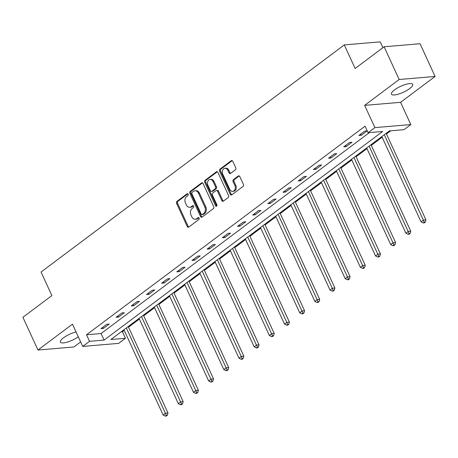 <?xml version="1.0" encoding="UTF-8"?>
<svg xmlns="http://www.w3.org/2000/svg" width="458" height="458" viewBox="0 0 458 458"><rect width="100%" height="100%" fill="white"/><g stroke="black" fill="none" stroke-linecap="round" stroke-linejoin="round"><path stroke-width="0.69" d="M188.175 194.175A1.03 0.784 -94.8 0 0 187.093 193.774L176.948 201.371A1.471 1.122 -94.8 0 0 176.582 203.369L187.225 226.504A1.471 1.122 -94.8 0 0 188.301 227.254A1.471 1.122 -94.8 0 0 188.77 227.071L198.909 219.474A1.03 0.784 -94.8 0 0 198.085 217.676L196.774 218.661A4.712 3.584 -94.8 0 1 195.28 219.245A4.712 3.584 -94.8 0 1 191.828 216.834L190.94 214.911A4.712 3.584 -94.8 0 1 192.102 208.51L193.413 207.526A1.03 0.784 -94.8 0 0 192.589 205.728L191.272 206.707A4.712 3.584 -94.8 0 1 189.784 207.291A4.712 3.584 -94.8 0 1 186.326 204.886L185.444 202.957A4.712 3.584 -94.8 0 1 186.606 196.556L187.917 195.572A1.03 0.784 -94.8 0 0 188.175 194.175M394.487 89.911A11.702 3.258 155.3 0 0 391.43 94.159A11.702 3.258 155.3 0 0 398.592 94.085A11.702 3.258 155.3 0 0 409.635 88.629A11.702 3.258 155.3 0 0 412.692 84.381A11.702 3.258 155.3 0 0 405.53 84.455A11.702 3.258 155.3 0 0 394.487 89.911M76.062 331.958A11.702 3.258 155.3 0 0 63.422 337.855A11.702 3.258 155.3 0 0 60.359 342.103A11.702 3.258 155.3 0 0 67.337 342.08A11.702 3.258 155.3 0 0 78.284 336.779M235.389 169.786A1.471 1.122 -94.8 0 0 235.75 167.788L232.767 161.296A1.471 1.122 -94.8 0 0 231.685 160.546A1.471 1.122 -94.8 0 0 231.221 160.724L219.954 169.162A1.471 1.122 -94.8 0 0 219.594 171.16L230.231 194.295A1.471 1.122 -94.8 0 0 231.307 195.045A1.471 1.122 -94.8 0 0 231.777 194.862L243.043 186.429A1.471 1.122 -94.8 0 0 243.404 184.425L239.797 176.588A1.471 1.122 -94.8 0 0 238.721 175.838A1.471 1.122 -94.8 0 0 238.252 176.021L233.431 179.628A1.471 1.122 -94.8 0 0 233.07 181.631L234.857 185.519A3.939 2.994 -94.8 0 1 232.635 191.352A3.939 2.994 -94.8 0 1 229.75 189.343L222.743 174.114A3.939 2.994 -94.8 0 1 224.964 168.275A3.939 2.994 -94.8 0 1 227.855 170.29L229.023 172.826A1.471 1.122 -94.8 0 0 230.099 173.576A1.471 1.122 -94.8 0 0 230.563 173.399L235.389 169.786M368.077 132.717L374.884 127.616L410.809 124.57L404.002 129.671L389.437 130.908L110.888 339.515L125.452 338.279L118.645 343.374L82.721 346.425L89.528 341.325L104.092 340.088L382.642 131.48L368.077 132.717L365.066 126.173L86.516 334.781L89.528 341.325M82.721 346.425L72.478 324.167L37.957 350.026L22.9 317.291L51.886 295.587L41.043 272.023L344.296 44.913L355.139 68.482L384.119 46.773L399.176 79.503L364.648 105.363L374.884 127.616M203.077 183.532A1.471 1.122 -94.8 0 0 201.995 182.776A1.471 1.122 -94.8 0 0 201.531 182.96L190.265 191.398A1.471 1.122 -94.8 0 0 189.904 193.396L200.541 216.531A1.471 1.122 -94.8 0 0 201.617 217.281A1.471 1.122 -94.8 0 0 202.087 217.098L213.354 208.665A1.471 1.122 -94.8 0 0 213.714 206.661L203.077 183.532M205.11 180.28L216.376 171.842A1.471 1.122 -94.8 0 1 216.84 171.664A1.471 1.122 -94.8 0 1 217.922 172.414L228.559 195.543A1.471 1.122 -94.8 0 1 228.199 197.547L223.372 201.154A1.471 1.122 -94.8 0 1 222.909 201.337A1.471 1.122 -94.8 0 1 221.827 200.587L217.516 191.204A1.471 1.122 -94.8 0 0 216.434 190.454A1.471 1.122 -94.8 0 0 215.97 190.637L212.77 193.03A1.471 1.122 -94.8 0 0 212.409 195.028L216.897 204.795A1.03 0.784 -94.8 0 1 215.563 205.797L204.749 182.278A1.471 1.122 -94.8 0 1 205.11 180.28L206.083 180.2L217.338 171.767M384.119 46.773L420.043 43.728L435.1 76.457L399.176 79.503M37.957 350.026L73.881 346.975L80.642 341.914M382.899 47.689L380.226 41.867L344.296 44.913M86.516 334.781L101.081 333.544L369.388 132.608M103.376 328.438L109.21 324.069L106.783 324.275L100.949 328.644L103.376 328.438L102.821 327.241M118.548 317.079L124.381 312.705L121.954 312.911L116.12 317.285L118.548 317.079L117.992 315.877M133.719 305.715L139.553 301.347L137.125 301.547L131.291 305.921L133.719 305.715L133.169 304.513M148.89 294.351L154.724 289.983L152.296 290.189L146.463 294.557L148.89 294.351L148.34 293.154M164.061 282.987L169.901 278.619L167.473 278.825L161.634 283.193L164.061 282.987L163.512 281.79M179.238 271.628L185.072 267.254L182.645 267.461L176.811 271.834L179.238 271.628L178.683 270.426M194.41 260.264L200.243 255.896L197.816 256.096L191.982 260.47L194.41 260.264L193.854 259.062M209.581 248.9L215.415 244.532L212.987 244.738L207.153 249.106L209.581 248.9L209.031 247.704M224.752 237.536L230.586 233.168L228.158 233.374L222.325 237.742L224.752 237.536L224.202 236.339M239.923 226.178L245.763 221.804L243.335 222.01L237.496 226.384L239.923 226.178L239.374 224.975M255.1 214.813L260.934 210.445L258.507 210.651L252.673 215.02L255.1 214.813L254.545 213.611M270.272 203.449L276.105 199.081L273.678 199.287L267.844 203.655L270.272 203.449L269.716 202.253M285.443 192.085L291.277 187.717L288.849 187.923L283.015 192.291L285.443 192.085L284.893 190.889M300.614 180.727L306.448 176.353L304.02 176.559L298.187 180.933L300.614 180.727L300.064 179.525M315.785 169.363L321.625 164.994L319.197 165.201L313.358 169.569L315.785 169.363L315.236 168.16M330.962 157.999L336.796 153.63L334.369 153.836L328.535 158.205L330.962 157.999L330.407 156.802M346.134 146.634L351.967 142.266L349.54 142.472L343.706 146.841L346.134 146.634L345.578 145.438M361.305 135.276L367.139 130.902L364.711 131.108L358.877 135.482L361.305 135.276L360.755 134.074M121.13 331.844L122.441 331.729L124.221 330.401M128.526 327.172L139.392 319.037M143.697 315.814L154.564 307.673M158.869 304.45L169.735 296.315M174.046 293.086L184.906 284.95M189.217 281.722L200.083 273.586M204.388 270.363L215.254 262.222M219.559 258.999L230.426 250.864M234.731 247.635L245.597 239.5M249.908 236.271L260.768 228.136M265.079 224.912L275.945 216.771M280.25 213.548L291.116 205.413M295.421 202.184L306.288 194.049M310.593 190.82L321.459 182.685M325.77 179.462L336.63 171.321M340.941 168.097L351.807 159.962M356.112 156.733L366.978 148.598M371.283 145.369L382.149 137.234M386.455 134.011L390.748 130.793M364.648 105.363L400.573 102.317L435.1 76.457M400.573 102.317L410.809 124.57M122.441 331.729L125.452 338.279M101.081 333.544L104.092 340.088M189.784 207.291L190.751 207.211A4.712 3.584 -94.8 0 0 192.246 206.627L191.272 206.707M193.396 205.762L192.246 206.627M195.28 219.245L196.247 219.164A4.712 3.584 -94.8 0 0 197.742 218.581L196.774 218.661M198.898 217.716L197.742 218.581M187.9 193.814L177.916 201.291A1.471 1.122 -94.8 0 0 177.555 203.289L188.192 226.418A1.471 1.122 -94.8 0 0 188.776 227.071M201.531 182.96L202.488 182.879L191.238 191.318A1.471 1.122 -94.8 0 0 190.871 193.316L201.509 216.445A1.471 1.122 -94.8 0 0 202.093 217.092M192.142 192.412A1.03 0.784 -94.8 0 0 191.891 193.808L201.228 214.115A1.03 0.784 -94.8 0 0 202.31 214.516L203.696 213.48A4.712 3.584 -94.8 0 0 204.858 207.079L198.474 193.196A4.712 3.584 -94.8 0 0 195.022 190.791A4.712 3.584 -94.8 0 0 193.528 191.375L192.142 192.412M201.984 214.642L202.951 214.562A1.03 0.784 -94.8 0 0 203.278 214.43L202.31 214.516M195.022 190.791L195.99 190.705A4.712 3.584 -94.8 0 1 199.442 193.116L205.825 206.993A4.712 3.584 -94.8 0 1 204.663 213.394L203.278 214.43M216.434 190.454L217.407 190.368A1.471 1.122 -94.8 0 1 218.483 191.123L222.8 200.501A1.471 1.122 -94.8 0 0 223.384 201.154M206.083 180.2A1.471 1.122 -94.8 0 0 205.716 182.198L216.531 205.716A1.03 0.784 -94.8 0 0 216.783 206.06M213.039 181.471A3.939 2.994 -94.8 0 0 210.153 179.456A3.939 2.994 -94.8 0 0 207.932 185.295L210.399 190.66A1.471 1.122 -94.8 0 0 211.476 191.415A1.471 1.122 -94.8 0 0 211.945 191.232L215.14 188.833A1.471 1.122 -94.8 0 0 215.506 186.835L213.039 181.471L214.006 181.385A3.939 2.994 -94.8 0 0 211.121 179.376L210.153 179.456M211.476 191.415L212.449 191.329A1.471 1.122 -94.8 0 0 212.913 191.146L211.945 191.232M214.006 181.385L216.474 186.755A1.471 1.122 -94.8 0 1 216.113 188.753L212.913 191.146M224.964 168.275L225.937 168.195A3.939 2.994 -94.8 0 1 228.823 170.204L229.99 172.746A1.471 1.122 -94.8 0 0 230.574 173.393M232.635 191.352L233.609 191.272A3.939 2.994 -94.8 0 0 235.83 185.433L234.857 185.519M238.252 176.021L239.213 175.935L234.404 179.547A1.471 1.122 -94.8 0 0 234.038 181.545L235.83 185.433M231.221 160.724L232.177 160.644L220.928 169.082A1.471 1.122 -94.8 0 0 220.561 171.08L231.204 194.209A1.471 1.122 -94.8 0 0 231.782 194.862M123.923 329.754L163.145 415.04L165.578 413.219L168.006 413.013L128.229 326.525M166.363 415.406L165.39 416.133L166.357 416.047L167.33 415.32L166.363 415.406L126.351 327.934M165.39 416.133L163.145 415.04M168.006 413.013L167.33 415.32M139.095 318.39L178.322 403.675L180.75 401.855L183.177 401.649L143.4 315.161M181.534 404.042L180.561 404.769L181.534 404.689L182.502 403.956L181.534 404.042L141.522 316.57M180.561 404.769L178.322 403.675M183.177 401.649L182.502 403.956M154.266 307.026L193.494 392.311L195.927 390.491L198.354 390.285L158.571 303.803M196.705 392.678L195.732 393.405L196.705 393.325L197.679 392.598L196.705 392.678L156.699 305.205M195.732 393.405L193.494 392.311M198.354 390.285L197.679 392.598M169.437 295.662L208.665 380.947L211.098 379.127L213.525 378.921L173.748 292.439M211.877 381.314L210.903 382.046L211.877 381.961L212.85 381.233L211.877 381.314L171.87 293.841M210.903 382.046L208.665 380.947M213.525 378.921L212.85 381.233M184.608 284.304L223.836 369.589L226.269 367.768L228.697 367.562L188.919 281.075M227.048 369.955L226.08 370.682L227.048 370.596L228.021 369.869L227.048 369.955L187.041 282.483M226.08 370.682L223.836 369.589M228.697 367.562L228.021 369.869M199.785 272.939L239.007 358.225L241.44 356.404L243.868 356.198L204.091 269.71M242.225 358.591L241.251 359.318L242.219 359.238L243.192 358.505L242.225 358.591L202.213 271.119M241.251 359.318L239.007 358.225M243.868 356.198L243.192 358.505M214.957 261.575L254.184 346.861L256.612 345.04L259.039 344.834L219.262 258.352M257.396 347.227L256.423 347.954L257.396 347.874L258.364 347.147L257.396 347.227L217.384 259.755M256.423 347.954L254.184 346.861M259.039 344.834L258.364 347.147M230.128 250.211L269.356 335.496L271.789 333.676L274.216 333.47L234.433 246.988M272.567 335.863L271.594 336.596L272.567 336.51L273.541 335.783L272.567 335.863L232.561 248.391M271.594 336.596L269.356 335.496M274.216 333.47L273.541 335.783M245.299 238.853L284.527 324.138L286.96 322.317L289.387 322.111L249.61 235.624M287.739 324.504L286.765 325.232L287.739 325.146L288.712 324.419L287.739 324.504L247.732 237.032M286.765 325.232L284.527 324.138M289.387 322.111L288.712 324.419M260.47 227.489L299.698 312.774L302.131 310.953L304.559 310.747L264.781 224.26M302.91 313.14L301.942 313.867L302.91 313.787L303.883 313.054L302.91 313.14L262.903 225.668M301.942 313.867L299.698 312.774M304.559 310.747L303.883 313.054M275.647 216.124L314.869 301.41L317.302 299.589L319.73 299.383L279.952 212.901M318.087 301.776L317.113 302.503L318.081 302.423L319.054 301.696L318.087 301.776L278.075 214.304M317.113 302.503L314.869 301.41M319.73 299.383L319.054 301.696M290.819 204.76L330.046 290.051L332.474 288.225L334.901 288.019L295.124 201.537M333.258 290.412L332.285 291.145L333.258 291.059L334.225 290.332L333.258 290.412L293.246 202.94M332.285 291.145L330.046 290.051M334.901 288.019L334.225 290.332M305.99 193.402L345.218 278.687L347.651 276.867L350.078 276.661L310.295 190.173M348.429 279.054L347.456 279.781L348.429 279.695L349.402 278.968L348.429 279.054L308.423 191.581M347.456 279.781L345.218 278.687M350.078 276.661L349.402 278.968M321.161 182.038L360.389 267.323L362.822 265.503L365.249 265.296L325.472 178.809M363.6 267.69L362.627 268.417L363.6 268.336L364.574 267.604L363.6 267.69L323.594 180.217M362.627 268.417L360.389 267.323M365.249 265.296L364.574 267.604M336.332 170.674L375.56 255.959L377.993 254.138L380.421 253.932L340.643 167.451M378.772 256.325L377.804 257.053L378.772 256.972L379.745 256.245L378.772 256.325L338.765 168.853M377.804 257.053L375.56 255.959M380.421 253.932L379.745 256.245M351.509 159.31L390.731 244.601L393.164 242.774L395.592 242.574L355.814 156.086M393.949 244.961L392.975 245.694L393.943 245.608L394.916 244.881L393.949 244.961L353.937 157.489M392.975 245.694L390.731 244.601M395.592 242.574L394.916 244.881M366.681 147.951L405.908 233.236L408.336 231.416L410.763 231.21L370.986 144.722M409.12 233.603L408.147 234.33L409.12 234.244L410.087 233.517L409.12 233.603L369.108 146.131M408.147 234.33L405.908 233.236M410.763 231.21L410.087 233.517M381.852 136.587L421.079 221.872L423.513 220.052L425.94 219.846L386.157 133.358M424.291 222.239L423.318 222.966L424.291 222.886L425.264 222.159L424.291 222.239L384.285 134.767M423.318 222.966L421.079 221.872M425.94 219.846L425.264 222.159M187.763 193.717L187.093 193.774M198.755 217.619L198.085 217.676M193.259 205.671L192.589 205.728M188.192 226.418L187.225 226.504M177.555 203.289L176.582 203.369M177.916 201.291L176.948 201.371M201.509 216.445L200.541 216.531M190.871 193.316L189.904 193.396M191.238 191.318L190.265 191.398M204.663 213.394L203.696 213.48M205.825 206.993L204.858 207.079M199.442 193.116L198.474 193.196M217.332 171.761L216.376 171.842M222.8 200.501L221.827 200.587M218.483 191.123L217.516 191.204M216.531 205.716L215.563 205.797M205.716 182.198L204.749 182.278M216.113 188.753L215.14 188.833M216.474 186.755L215.506 186.835M229.99 172.746L229.023 172.826M228.823 170.204L227.855 170.29M234.038 181.545L233.07 181.631M234.404 179.547L233.431 179.628M231.204 194.209L230.231 194.295M220.561 171.08L219.594 171.16M220.928 169.082L219.954 169.162"/></g></svg>

